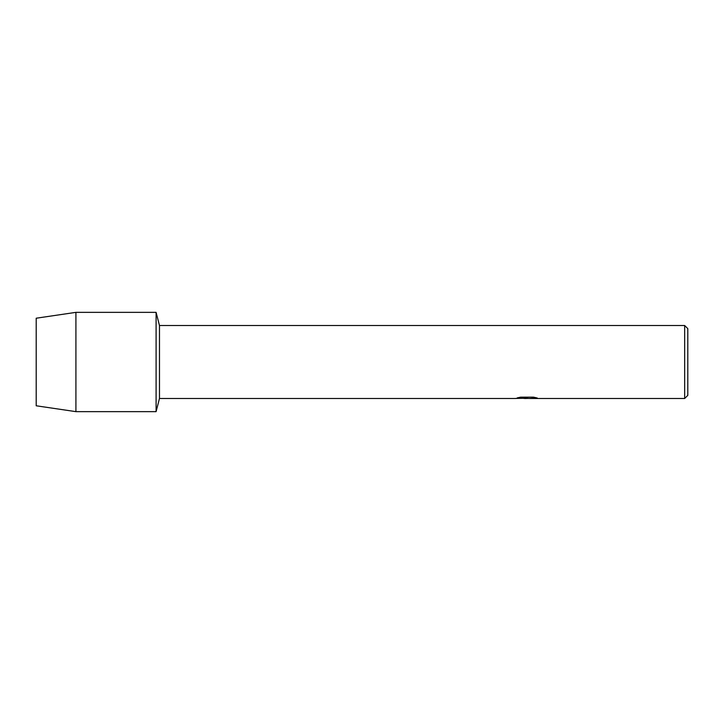 <?xml version="1.0" encoding="UTF-8"?>
<svg xmlns="http://www.w3.org/2000/svg" width="724" height="724" viewBox="0 0 724 724"><rect width="100%" height="100%" fill="white"/><g stroke="black" fill="none" stroke-linecap="round" stroke-linejoin="round"><path stroke-width="1.09" d="M517.343 397.874L527.651 397.928L515.162 398.49L159.479 398.49L156.094 411.648L75.92 411.648L36.2 405.784L36.2 318.216L75.92 312.352L156.094 312.352L159.479 325.51L684.669 325.51L687.8 328.642L687.8 395.358L684.669 398.49L529.814 398.49L537.009 397.947M159.479 398.49L159.479 325.51M156.094 411.648L156.094 312.352L156.094 411.648M526.81 398.435L523.823 398.435M526.33 398.49L524.782 398.49M684.669 398.49L684.669 325.51M527.651 397.928L517.144 397.928L520.565 397.159L533.525 397.159L537.28 398.019L529.687 398.472M515.352 398.435L526.846 398.245M526.312 398.435L529.687 398.435M75.92 411.648L75.92 312.352M36.2 405.784L36.2 318.216"/></g></svg>
